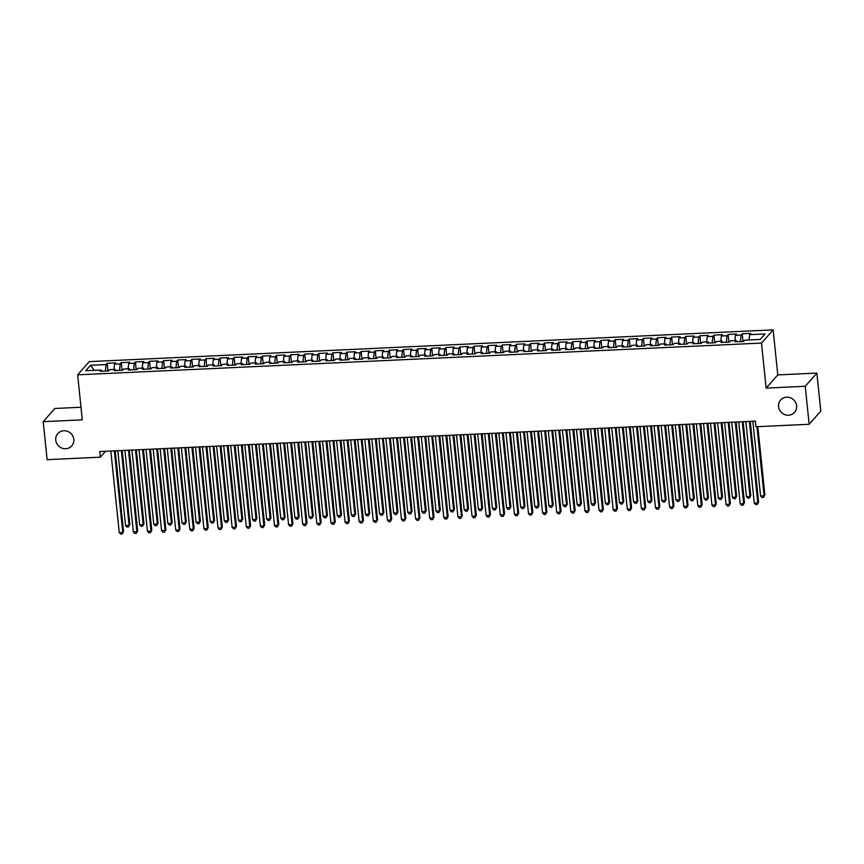 <?xml version="1.0" encoding="UTF-8"?>
<svg xmlns="http://www.w3.org/2000/svg" width="864" height="864" viewBox="0 0 864 864"><rect width="100%" height="100%" fill="white"/><g stroke="black" fill="none" stroke-linecap="round" stroke-linejoin="round"><path stroke-width="1.3" d="M73.807 439.333A9.299 8.791 41.4 0 1 62.132 448.211A9.299 8.791 41.4 0 1 57.802 433.598A9.299 8.791 41.4 0 1 73.807 439.333M796.619 405.767A9.299 8.791 41.4 0 1 784.933 414.655A9.299 8.791 41.4 0 1 780.613 400.032A9.299 8.791 41.4 0 1 796.619 405.767M80.989 407.257L54.842 408.467L43.2 421.664L47.131 459.659L100.332 457.186L105.527 451.289M773.129 329.875L89.273 361.627L77.641 374.825L761.497 343.073L773.129 329.875L777.784 374.9L766.141 388.098L805.237 386.284L816.869 373.086L777.784 374.9M816.869 373.086L820.8 411.08L809.158 424.278L805.237 386.284M94.262 370.354L90.536 365.267L85.687 370.753L101.218 370.03L100.094 371.293L108.562 370.904L109.685 369.641L115.322 369.382L114.21 370.645L122.677 370.246L123.79 368.982L129.438 368.723L128.315 369.986L136.782 369.598L137.905 368.323L143.554 368.064L142.43 369.328L150.898 368.939L152.021 367.675L157.658 367.416L156.546 368.68L165.013 368.28L166.126 367.016L171.774 366.757L170.651 368.021L179.118 367.632L180.241 366.358L185.879 366.098L184.766 367.362L193.234 366.973L194.346 365.71L199.994 365.45L198.882 366.714L207.349 366.314L208.462 365.051L214.11 364.792L212.987 366.055L221.454 365.666L222.577 364.392L228.215 364.133L227.102 365.396L235.57 365.008L236.682 363.744L242.33 363.485L241.218 364.748L249.685 364.349L250.798 363.085L256.446 362.826L255.323 364.09L263.79 363.701L264.913 362.426L270.551 362.167L269.438 363.431L277.906 363.042L279.018 361.778L284.666 361.519L283.554 362.783L292.021 362.383L293.134 361.12L298.782 360.86L297.659 362.124L306.126 361.735L307.249 360.461L312.887 360.202L311.774 361.465L320.242 361.076L321.354 359.813L327.002 359.554L325.89 360.817L334.357 360.418L335.47 359.154L341.118 358.895L339.995 360.158L348.462 359.77L349.585 358.495L355.223 358.236L354.11 359.5L362.578 359.111L363.69 357.847L369.338 357.588L368.215 358.852L376.682 358.452L377.806 357.188L383.443 356.929L382.331 358.193L390.798 357.804L391.91 356.53L397.559 356.27L396.446 357.534L404.914 357.145L406.026 355.882L411.674 355.622L410.551 356.886L419.018 356.486L420.142 355.223L425.779 354.964L424.667 356.227L433.134 355.838L434.246 354.564L439.895 354.305L438.782 355.568L447.25 355.18L448.362 353.916L454.01 353.657L452.887 354.92L461.354 354.521L462.478 353.257L468.115 352.998L467.003 354.262L475.47 353.873L476.582 352.598L482.231 352.339L481.118 353.603L489.586 353.214L490.698 351.95L496.346 351.691L495.223 352.955L503.69 352.555L504.814 351.292L510.451 351.032L509.339 352.296L517.806 351.907L518.918 350.633L524.567 350.374L523.454 351.637L531.922 351.248L533.034 349.985L538.682 349.726L537.559 350.989L546.026 350.59L547.15 349.326L552.787 349.067L551.675 350.33L560.142 349.942L561.254 348.667L566.903 348.408L565.78 349.672L574.247 349.283L575.37 348.019L581.018 347.749L579.895 349.024L588.362 348.624L589.475 347.36L595.123 347.101L594.011 348.365L602.478 347.976L603.59 346.702L609.239 346.442L608.116 347.706L616.583 347.317L617.706 346.054L623.344 345.784L622.231 347.058L630.698 346.658L631.811 345.395L637.459 345.136L636.347 346.399L644.814 346.01L645.926 344.736L651.575 344.477L650.452 345.74L658.919 345.352L660.042 344.088L665.68 343.818L664.567 345.092L673.034 344.693L674.147 343.429L679.795 343.17L678.683 344.434L687.15 344.045L688.262 342.77L693.911 342.511L692.788 343.775L701.255 343.386L702.378 342.122L708.016 341.852L706.903 343.127L715.37 342.727L716.483 341.464L722.131 341.204L721.019 342.468L729.486 342.079L730.598 340.805L736.247 340.546L735.124 341.809L743.591 341.42L744.714 340.157L760.234 339.433L765.072 333.947L749.552 334.66L750.676 333.396L742.208 333.796L741.085 335.059L735.437 335.318L736.56 334.055L728.093 334.444L726.98 335.707L721.332 335.977L722.444 334.703L713.977 335.102L712.865 336.366L707.216 336.625L708.34 335.362L699.872 335.761L698.749 337.025L693.112 337.284L694.224 336.02L685.757 336.409L684.644 337.673L678.996 337.943L680.108 336.668L671.641 337.068L670.529 338.332L664.88 338.591L666.004 337.327L657.536 337.727L656.413 338.99L650.776 339.25L651.888 337.986L643.421 338.375L642.308 339.638L636.66 339.908L637.772 338.634L629.305 339.034L628.193 340.297L622.544 340.556L623.668 339.293L615.2 339.692L614.077 340.956L608.44 341.215L609.552 339.952L601.085 340.34L599.972 341.604L594.324 341.874L595.436 340.6L586.969 340.999L585.857 342.263L580.208 342.522L581.332 341.258L572.864 341.658L571.741 342.922L566.104 343.181L567.216 341.917L558.749 342.306L557.636 343.57L551.988 343.84L553.111 342.565L544.644 342.965L543.521 344.228L537.872 344.488L538.996 343.224L530.528 343.624L529.405 344.887L523.768 345.146L524.88 343.883L516.413 344.272L515.3 345.535L509.652 345.805L510.775 344.531L502.308 344.93L501.185 346.194L495.547 346.453L496.66 345.19L488.192 345.589L487.08 346.853L481.432 347.112L482.544 345.848L474.077 346.237L472.964 347.501L467.316 347.771L468.439 346.496L459.972 346.896L458.849 348.16L453.211 348.419L454.324 347.155L445.856 347.555L444.744 348.818L439.096 349.078L440.208 347.814L431.741 348.203L430.628 349.466L424.98 349.736L426.103 348.462L417.636 348.862L416.513 350.125L410.875 350.384L411.988 349.121L403.52 349.52L402.408 350.784L396.76 351.043L397.872 349.78L389.405 350.168L388.292 351.432L382.644 351.702L383.767 350.428L375.3 350.827L374.177 352.091L368.539 352.35L369.652 351.086L361.184 351.486L360.072 352.75L354.424 353.009L355.536 351.745L347.08 352.134L345.956 353.398L340.308 353.668L341.431 352.393L332.964 352.793L331.841 354.056L326.203 354.316L327.316 353.052L318.848 353.452L317.736 354.715L312.088 354.974L313.211 353.711L304.744 354.1L303.62 355.363L297.983 355.633L299.095 354.37L290.628 354.758L289.516 356.022L283.867 356.281L284.98 355.018L276.512 355.417L275.4 356.681L269.752 356.94L270.875 355.676L262.408 356.065L261.284 357.329L255.647 357.599L256.759 356.335L248.292 356.724L247.18 357.988L241.531 358.247L242.644 356.983L234.176 357.383L233.064 358.646L227.416 358.906L228.539 357.642L220.072 358.031L218.948 359.294L213.311 359.564L214.423 358.301L205.956 358.69L204.844 359.953L199.195 360.212L200.308 358.949L191.84 359.348L190.728 360.612L185.08 360.871L186.203 359.608L177.736 359.996L176.612 361.26L170.975 361.53L172.087 360.266L163.62 360.655L162.508 361.919L156.859 362.178L157.972 360.914L149.504 361.314L148.392 362.578L142.744 362.837L143.867 361.573L135.4 361.962L134.276 363.226L128.639 363.496L129.751 362.232L121.284 362.621L120.172 363.884L114.523 364.144L115.646 362.88L107.179 363.28L107.968 370.937M90.536 365.267L106.056 364.543L107.179 363.28M809.158 424.278L755.957 426.74L755.374 421.114L99.749 451.559L100.332 457.186M114.523 364.144L114.016 369.436M120.172 363.884L119.545 370.397M101.218 370.03L101.736 371.218M128.639 363.496L128.131 368.777M134.276 363.226L133.661 369.738M115.322 369.382L115.841 370.57M142.744 362.837L142.236 368.129M148.392 362.578L147.766 369.079M129.438 368.723L129.956 369.911M156.859 362.178L156.352 367.47M162.508 361.919L161.881 368.431M143.554 368.064L144.072 369.252M170.975 361.53L170.467 366.811M176.612 361.26L175.997 367.772M157.658 367.416L158.177 368.604M185.08 360.871L184.572 366.163M190.728 360.612L190.102 367.114M171.774 366.757L172.292 367.945M199.195 360.212L198.688 365.504M204.844 359.953L204.217 366.466M185.879 366.098L186.408 367.286M213.311 359.564L212.803 364.846M218.948 359.294L218.333 365.807M199.994 365.45L200.513 366.638M227.416 358.906L226.908 364.198M233.064 358.646L232.438 365.148M214.11 364.792L214.628 365.98M241.531 358.247L241.024 363.539M247.18 357.988L246.553 364.5M228.215 364.133L228.744 365.321M255.647 357.599L255.139 362.88M261.284 357.329L260.658 363.841M242.33 363.485L242.849 364.673M269.752 356.94L269.244 362.232M275.4 356.681L274.774 363.182M256.446 362.826L256.964 364.014M283.867 356.281L283.36 361.573M289.516 356.022L288.889 362.534M270.551 362.167L271.08 363.355M297.983 355.633L297.475 360.914M303.62 355.363L302.994 361.876M284.666 361.519L285.185 362.707M312.088 354.974L311.58 360.266M317.736 354.715L317.11 361.217M298.782 360.86L299.3 362.048M326.203 354.316L325.696 359.608M331.841 354.056L331.225 360.569M312.887 360.202L313.416 361.39M340.308 353.668L339.8 358.949M345.956 353.398L345.33 359.91M327.002 359.554L327.521 360.742M354.424 353.009L353.916 358.301M360.072 352.75L359.446 359.251M341.118 358.895L341.636 360.083M368.539 352.35L368.032 357.642M374.177 352.091L373.561 358.603M355.223 358.236L355.741 359.424M382.644 351.702L382.136 356.983M388.292 351.432L387.666 357.944M369.338 357.588L369.857 358.776M396.76 351.043L396.252 356.335M402.408 350.784L401.782 357.286M383.443 356.929L383.972 358.117M410.875 350.384L410.368 355.676M416.513 350.125L415.897 356.638M397.559 356.27L398.077 357.458M424.98 349.736L424.472 355.018M430.628 349.466L430.002 355.979M411.674 355.622L412.193 356.81M439.096 349.078L438.588 354.37M444.744 348.818L444.118 355.32M425.779 354.964L426.308 356.152M453.211 348.419L452.704 353.711M458.849 348.16L458.222 354.672M439.895 354.305L440.413 355.493M467.316 347.771L466.808 353.052M472.964 347.501L472.338 354.013M454.01 353.657L454.529 354.845M481.432 347.112L480.924 352.404M487.08 346.853L486.454 353.354M468.115 352.998L468.644 354.186M495.547 346.453L495.04 351.745M501.185 346.194L500.558 352.706M482.231 352.339L482.749 353.527M509.652 345.805L509.144 351.086M515.3 345.535L514.674 352.048M496.346 351.691L496.865 352.879M523.768 345.146L523.26 350.438M529.405 344.887L528.79 351.389M510.451 351.032L510.98 352.22M537.872 344.488L537.365 349.78M543.521 344.228L542.894 350.741M524.567 350.374L525.085 351.562M551.988 343.84L551.48 349.121M557.636 343.57L557.01 350.082M538.682 349.726L539.201 350.914M566.104 343.181L565.596 348.473M571.741 342.922L571.126 349.423M552.787 349.067L553.306 350.255M580.208 342.522L579.701 347.814M585.857 342.263L585.23 348.775M566.903 348.408L567.421 349.596M594.324 341.874L593.816 347.155M599.972 341.604L599.346 348.116M581.018 347.749L581.537 348.948M608.44 341.215L607.932 346.507M614.077 340.956L613.462 347.458M595.123 347.101L595.642 348.289M622.544 340.556L622.037 345.848M628.193 340.297L627.566 346.81M609.239 346.442L609.757 347.63M636.66 339.908L636.152 345.19M642.308 339.638L641.682 346.151M623.344 345.784L623.873 346.982M650.776 339.25L650.268 344.542M656.413 338.99L655.787 345.492M637.459 345.136L637.978 346.324M664.88 338.591L664.373 343.883M670.529 338.332L669.902 344.844M651.575 344.477L652.093 345.665M678.996 337.943L678.488 343.224M684.644 337.673L684.018 344.185M665.68 343.818L666.209 345.017M693.112 337.284L692.604 342.576M698.749 337.025L698.123 343.526M679.795 343.17L680.314 344.358M707.216 336.625L706.709 341.917M712.865 336.366L712.238 342.878M693.911 342.511L694.429 343.699M721.332 335.977L720.824 341.258M726.98 335.707L726.354 342.22M708.016 341.852L708.545 343.051M735.437 335.318L734.94 340.61M741.085 335.059L740.459 341.561M722.131 341.204L722.65 342.392M749.552 334.66L749.045 339.952M736.247 340.546L736.765 341.734M766.141 388.098L761.497 343.073M43.2 421.664L82.285 419.85L77.641 374.825M106.056 364.543L105.43 371.045M742.208 333.796L742.997 341.453M728.093 334.444L728.881 342.101M713.977 335.102L714.776 342.76M699.872 335.761L700.661 343.418M685.757 336.409L686.545 344.066M671.641 337.068L672.44 344.725M657.536 337.727L658.325 345.384M643.421 338.375L644.209 346.032M629.305 339.034L630.104 346.691M615.2 339.692L615.989 347.35M601.085 340.34L601.873 347.998M586.969 340.999L587.768 348.656M572.864 341.658L573.653 349.315M558.749 342.306L559.537 349.963M544.644 342.965L545.432 350.622M530.528 343.624L531.317 351.281M516.413 344.272L517.212 351.929M502.308 344.93L503.096 352.588M488.192 345.589L488.981 353.246M474.077 346.237L474.876 353.894M459.972 346.896L460.76 354.553M445.856 347.555L446.645 355.212M431.741 348.203L432.54 355.86M417.636 348.862L418.424 356.519M403.52 349.52L404.309 357.178M389.405 350.168L390.204 357.826M375.3 350.827L376.088 358.484M361.184 351.486L361.973 359.143M347.08 352.134L347.868 359.791M332.964 352.793L333.752 360.45M318.848 353.452L319.637 361.109M304.744 354.1L305.532 361.757M290.628 354.758L291.416 362.416M276.512 355.417L277.312 363.074M262.408 356.065L263.196 363.722M248.292 356.724L249.08 364.381M234.176 357.383L234.976 365.04M220.072 358.031L220.86 365.688M205.956 358.69L206.744 366.347M191.84 359.348L192.64 367.006M177.736 359.996L178.524 367.654M163.62 360.655L164.408 368.312M149.504 361.314L150.304 368.971M135.4 361.962L136.188 369.619M121.284 362.621L122.072 370.278M749.38 421.394L757.804 502.967L754.272 503.129L745.848 421.556M750.254 421.351L758.592 502.07L757.177 504.576L755.762 504.641L754.272 503.129M758.592 502.07L757.177 504.576M752.846 421.232L760.568 496.001L764.1 495.828L764.888 494.942L757.825 426.654M764.888 494.942L763.463 497.448L764.1 495.828L756.95 426.697M763.463 497.448L762.048 497.513L760.568 496.001M735.264 422.053L743.699 503.615L740.167 503.788L731.732 422.215M736.139 422.01L744.476 502.729L743.062 505.235L741.647 505.3L740.167 503.788M744.476 502.729L743.062 505.235M721.148 422.701L729.583 504.274L726.052 504.436L717.628 422.874M722.023 422.669L730.372 503.377L728.946 505.883L727.542 505.948L726.052 504.436M730.372 503.377L728.946 505.883M738.731 421.891L746.453 496.649L749.984 496.487L750.773 495.601L743.137 421.686M750.773 495.601L749.347 498.096L749.984 496.487L742.262 421.729M749.347 498.096L747.943 498.161L746.453 496.649M724.615 422.55L732.348 497.308L735.869 497.146L736.657 496.249L729.022 422.345M736.657 496.249L735.242 498.755L735.869 497.146L728.147 422.377M735.242 498.755L733.828 498.82L732.348 497.308M707.044 423.36L715.468 504.932L711.947 505.094L703.512 423.522M707.918 423.317L716.256 504.036L714.841 506.542L713.426 506.606L711.947 505.094M716.256 504.036L714.841 506.542M692.928 424.019L701.363 505.58L697.831 505.753L689.396 424.181M693.803 423.976L702.14 504.695L700.726 507.2L699.311 507.265L697.831 505.753M702.14 504.695L700.726 507.2M710.51 423.198L718.232 497.966L721.764 497.794L722.552 496.908L714.906 422.993M722.552 496.908L721.127 499.414L721.764 497.794L714.031 423.036M721.127 499.414L719.712 499.478L718.232 497.966M696.395 423.857L704.117 498.614L707.648 498.452L708.437 497.567L700.801 423.652M708.437 497.567L707.011 500.062L707.648 498.452L699.926 423.695M707.011 500.062L705.607 500.126L704.117 498.614M678.812 424.667L687.247 506.239L683.716 506.401L675.292 424.84M679.687 424.634L688.036 505.343L686.61 507.848L685.206 507.913L683.716 506.401M688.036 505.343L686.61 507.848M682.279 424.516L690.012 499.273L693.533 499.111L694.321 498.215L686.686 424.31M694.321 498.215L692.906 500.72L693.533 499.111L685.811 424.343M692.906 500.72L691.492 500.785L690.012 499.273M664.708 425.326L673.132 506.898L669.611 507.06L661.176 425.488M665.582 425.282L673.92 506.002L672.505 508.507L671.09 508.572L669.611 507.06M673.92 506.002L672.505 508.507M668.174 425.164L675.896 499.932L679.428 499.759L680.216 498.874L672.57 424.958M680.216 498.874L678.791 501.379L679.428 499.759L671.695 425.002M678.791 501.379L677.387 501.444L675.896 499.932M650.592 425.984L659.027 507.546L655.495 507.719L647.071 426.146M651.467 425.941L659.804 506.66L658.39 509.166L656.975 509.231L655.495 507.719M659.804 506.66L658.39 509.166M636.487 426.632L644.911 508.205L641.38 508.367L632.956 426.805M637.351 426.6L645.7 507.308L644.274 509.814L642.87 509.879L641.38 508.367M645.7 507.308L644.274 509.814M622.372 427.291L630.796 508.864L627.275 509.026L618.84 427.453M623.246 427.248L631.584 507.967L630.169 510.473L628.754 510.538L627.275 509.026M631.584 507.967L630.169 510.473M608.256 427.95L616.691 509.512L613.159 509.684L604.735 428.112M609.131 427.907L617.479 508.626L616.054 511.132L614.639 511.196L613.159 509.684M617.479 508.626L616.054 511.132M594.151 428.598L602.575 510.17L599.044 510.332L590.62 428.771M595.026 428.566L603.364 509.285L601.938 511.78L600.534 511.844L599.044 510.332M603.364 509.285L601.938 511.78M580.036 429.257L588.46 510.829L584.939 510.991L576.504 429.419M580.91 429.214L589.248 509.933L587.833 512.438L586.418 512.503L584.939 510.991M589.248 509.933L587.833 512.438M565.92 429.916L574.355 511.477L570.823 511.65L562.399 430.078M566.795 429.872L575.143 510.592L573.718 513.097L572.303 513.162L570.823 511.65M575.143 510.592L573.718 513.097M551.815 430.564L560.239 512.136L556.708 512.298L548.284 430.736M552.69 430.531L561.028 511.25L559.602 513.745L558.198 513.81L556.708 512.298M561.028 511.25L559.602 513.745M537.7 431.222L546.124 512.795L542.603 512.957L534.168 431.384M538.574 431.179L546.912 511.898L545.497 514.404L544.082 514.469L542.603 512.957M546.912 511.898L545.497 514.404M654.059 425.822L661.792 500.58L665.312 500.418L666.101 499.532L658.465 425.617M666.101 499.532L664.686 502.027L665.312 500.418L657.59 425.66M664.686 502.027L663.271 502.092L661.792 500.58M639.954 426.481L647.676 501.239L651.208 501.077L651.985 500.18L644.35 426.276M651.985 500.18L650.57 502.686L651.208 501.077L643.475 426.308M650.57 502.686L649.156 502.751L647.676 501.239M625.838 427.129L633.56 501.898L637.092 501.725L637.88 500.839L630.234 426.924M637.88 500.839L636.455 503.345L637.092 501.725L629.37 426.967M636.455 503.345L635.051 503.41L633.56 501.898M611.723 427.788L619.456 502.546L622.976 502.384L623.765 501.498L616.129 427.583M623.765 501.498L622.35 503.993L622.976 502.384L615.254 427.626M622.35 503.993L620.935 504.058L619.456 502.546M597.618 428.447L605.34 503.204L608.872 503.042L609.649 502.146L602.014 428.242M609.649 502.146L608.234 504.652L608.872 503.042L601.139 428.274M608.234 504.652L606.82 504.716L605.34 503.204M583.502 429.095L591.224 503.863L594.756 503.69L595.544 502.805L587.909 428.89M595.544 502.805L594.119 505.31L594.756 503.69L587.034 428.933M594.119 505.31L592.715 505.375L591.224 503.863M569.387 429.754L577.12 504.511L580.64 504.349L581.429 503.464L573.793 429.548M581.429 503.464L580.014 505.958L580.64 504.349L572.918 429.592M580.014 505.958L578.599 506.023L577.12 504.511M555.282 430.412L563.004 505.17L566.536 505.008L567.313 504.112L559.678 430.207M567.313 504.112L565.898 506.617L566.536 505.008L558.803 430.24M565.898 506.617L564.484 506.682L563.004 505.17M541.166 431.06L548.888 505.829L552.42 505.656L553.208 504.77L545.573 430.855M553.208 504.77L551.783 507.276L552.42 505.656L544.698 430.898M551.783 507.276L550.379 507.341L548.888 505.829M523.584 431.881L532.019 513.443L528.487 513.616L520.063 432.043M524.459 431.838L532.807 512.557L531.382 515.063L529.978 515.128L528.487 513.616M532.807 512.557L531.382 515.063M527.051 431.719L534.784 506.477L538.304 506.315L539.093 505.429L531.457 431.514M539.093 505.429L537.678 507.924L538.304 506.315L530.582 431.557M537.678 507.924L536.263 507.989L534.784 506.477M509.479 432.529L517.903 514.102L514.382 514.264L505.948 432.702M510.354 432.497L518.692 513.216L517.277 515.711L515.862 515.776L514.382 514.264M518.692 513.216L517.277 515.711M512.946 432.378L520.668 507.136L524.2 506.974L524.988 506.077L517.342 432.173M524.988 506.077L523.562 508.583L524.2 506.974L516.467 432.205M523.562 508.583L522.148 508.648L520.668 507.136M495.364 433.188L503.798 514.76L500.267 514.922L491.832 433.35M496.238 433.145L504.576 513.864L503.161 516.37L501.746 516.434L500.267 514.922M504.576 513.864L503.161 516.37M498.83 433.026L506.552 507.794L510.084 507.622L510.872 506.736L503.237 432.821M510.872 506.736L509.447 509.242L510.084 507.622L502.362 432.864M509.447 509.242L508.043 509.306L506.552 507.794M481.248 433.847L489.683 515.408L486.151 515.581L477.727 434.009M482.123 433.804L490.471 514.523L489.046 517.028L487.642 517.093L486.151 515.581M490.471 514.523L489.046 517.028M484.715 433.685L492.448 508.442L495.968 508.28L496.757 507.395L489.121 433.48M496.757 507.395L495.342 509.89L495.968 508.28L488.246 433.523M495.342 509.89L493.927 509.954L492.448 508.442M467.143 434.495L475.567 516.067L472.046 516.229L463.612 434.668M468.018 434.462L476.356 515.182L474.941 517.676L473.526 517.741L472.046 516.229M476.356 515.182L474.941 517.676M470.61 434.344L478.332 509.101L481.864 508.939L482.652 508.043L475.006 434.138M482.652 508.043L481.226 510.548L481.864 508.939L474.131 434.171M481.226 510.548L479.812 510.613L478.332 509.101M453.028 435.154L461.462 516.726L457.931 516.888L449.496 435.316M453.902 435.11L462.24 515.83L460.825 518.335L459.41 518.4L457.931 516.888M462.24 515.83L460.825 518.335M456.494 434.992L464.216 509.76L467.748 509.587L468.536 508.702L460.901 434.786M468.536 508.702L467.122 511.207L467.748 509.587L460.026 434.83M467.122 511.207L465.707 511.272L464.216 509.76M438.923 435.812L447.347 517.374L443.815 517.547L435.391 435.974M439.787 435.769L448.135 516.488L446.71 518.994L445.306 519.059L443.815 517.547M448.135 516.488L446.71 518.994M442.379 435.65L450.112 510.408L453.643 510.246L454.421 509.36L446.785 435.445M454.421 509.36L453.006 511.855L453.643 510.246L445.91 435.488M453.006 511.855L451.591 511.92L450.112 510.408M424.807 436.46L433.231 518.033L429.71 518.195L421.276 436.633M425.682 436.428L434.02 517.147L432.605 519.642L431.19 519.707L429.71 518.195M434.02 517.147L432.605 519.642M428.274 436.309L435.996 511.067L439.528 510.905L440.316 510.008L432.67 436.104M440.316 510.008L438.89 512.514L439.528 510.905L431.806 436.136M438.89 512.514L437.486 512.579L435.996 511.067M410.692 437.119L419.126 518.692L415.595 518.854L407.171 437.281M411.566 437.076L419.915 517.795L418.489 520.301L417.074 520.366L415.595 518.854M419.915 517.795L418.489 520.301M414.158 436.957L421.891 511.726L425.412 511.553L426.2 510.667L418.565 436.752M426.2 510.667L424.786 513.173L425.412 511.553L417.69 436.795M424.786 513.173L423.371 513.238L421.891 511.726M396.587 437.778L405.011 519.34L401.479 519.512L393.055 437.94M397.462 437.735L405.799 518.454L404.374 520.96L402.97 521.024L401.479 519.512M405.799 518.454L404.374 520.96M400.054 437.616L407.776 512.374L411.307 512.212L412.085 511.326L404.449 437.411M412.085 511.326L410.67 513.821L411.307 512.212L403.574 437.454M410.67 513.821L409.255 513.886L407.776 512.374M382.471 438.426L390.895 519.998L387.374 520.16L378.94 438.599M383.346 438.394L391.684 519.113L390.269 521.608L388.854 521.672L387.374 520.16M391.684 519.113L390.269 521.608M385.938 438.275L393.66 513.032L397.192 512.87L397.98 511.974L390.344 438.07M397.98 511.974L396.554 514.48L397.192 512.87L389.47 438.102M396.554 514.48L395.15 514.544L393.66 513.032M368.356 439.085L376.79 520.657L373.259 520.819L364.835 439.247M369.23 439.042L377.579 519.761L376.153 522.266L374.738 522.331L373.259 520.819M377.579 519.761L376.153 522.266M371.822 438.923L379.555 513.691L383.076 513.518L383.864 512.633L376.229 438.718M383.864 512.633L382.45 515.138L383.076 513.518L375.354 438.761M382.45 515.138L381.035 515.203L379.555 513.691M354.251 439.744L362.675 521.305L359.143 521.478L350.719 439.906M355.126 439.7L363.463 520.42L362.038 522.925L360.634 522.99L359.143 521.478M363.463 520.42L362.038 522.925M357.718 439.582L365.44 514.339L368.971 514.177L369.749 513.292L362.113 439.376M369.749 513.292L368.334 515.786L368.971 514.177L361.238 439.42M368.334 515.786L366.919 515.851L365.44 514.339M340.135 440.392L348.559 521.964L345.038 522.126L336.604 440.564M341.01 440.359L349.348 521.078L347.933 523.573L346.518 523.638L345.038 522.126M349.348 521.078L347.933 523.573M343.602 440.24L351.324 514.998L354.856 514.836L355.644 513.94L348.008 440.035M355.644 513.94L354.218 516.445L354.856 514.836L347.134 440.068M354.218 516.445L352.814 516.51L351.324 514.998M326.02 441.05L334.454 522.623L330.923 522.785L322.499 441.212M326.894 441.007L335.243 521.726L333.817 524.232L332.413 524.297L330.923 522.785M335.243 521.726L333.817 524.232M329.486 440.888L337.219 515.657L340.74 515.484L341.528 514.598L333.893 440.683M341.528 514.598L340.114 517.104L340.74 515.484L333.018 440.726M340.114 517.104L338.699 517.169L337.219 515.657M311.915 441.709L320.339 523.271L316.818 523.444L308.383 441.871M312.79 441.666L321.127 522.385L319.712 524.891L318.298 524.956L316.818 523.444M321.127 522.385L319.712 524.891M315.382 441.547L323.104 516.305L326.635 516.143L327.424 515.257L319.777 441.342M327.424 515.257L325.998 517.752L326.635 516.143L318.902 441.385M325.998 517.752L324.583 517.817L323.104 516.305M297.799 442.357L306.234 523.93L302.702 524.092L294.268 442.53M298.674 442.325L307.012 523.044L305.597 525.539L304.182 525.604L302.702 524.092M307.012 523.044L305.597 525.539M301.266 442.206L308.988 516.964L312.52 516.802L313.308 515.905L305.672 442.001M313.308 515.905L311.882 518.411L312.52 516.802L304.798 442.033M311.882 518.411L310.478 518.476L308.988 516.964M283.684 443.016L292.118 524.588L288.587 524.75L280.163 443.178M284.558 442.973L292.907 523.692L291.481 526.198L290.077 526.262L288.587 524.75M292.907 523.692L291.481 526.198M287.15 442.854L294.883 517.622L298.404 517.45L299.192 516.564L291.557 442.649M299.192 516.564L297.778 519.07L298.404 517.45L290.682 442.692M297.778 519.07L296.363 519.134L294.883 517.622M269.579 443.675L278.003 525.236L274.482 525.409L266.047 443.837M270.454 443.632L278.791 524.351L277.376 526.856L275.962 526.921L274.482 525.409M278.791 524.351L277.376 526.856M273.046 443.513L280.768 518.27L284.299 518.108L285.088 517.223L277.441 443.308M285.088 517.223L283.662 519.718L284.299 518.108L276.566 443.351M283.662 519.718L282.247 519.782L280.768 518.27M255.463 444.323L263.898 525.895L260.366 526.057L251.932 444.496M256.338 444.29L264.676 525.01L263.261 527.504L261.846 527.569L260.366 526.057M264.676 525.01L263.261 527.504M258.93 444.172L266.652 518.929L270.184 518.767L270.972 517.871L263.336 443.966M270.972 517.871L269.546 520.376L270.184 518.767L262.462 443.999M269.546 520.376L268.142 520.441L266.652 518.929M241.348 444.982L249.782 526.554L246.251 526.716L237.827 445.144M242.222 444.938L250.571 525.658L249.145 528.163L247.741 528.228L246.251 526.716M250.571 525.658L249.145 528.163M244.814 444.82L252.547 519.588L256.068 519.415L256.856 518.53L249.221 444.614M256.856 518.53L255.442 521.035L256.068 519.415L248.346 444.658M255.442 521.035L254.027 521.1L252.547 519.588M227.243 445.64L235.667 527.202L232.146 527.375L223.711 445.802M228.118 445.597L236.455 526.316L235.04 528.822L233.626 528.887L232.146 527.375M236.455 526.316L235.04 528.822M230.71 445.478L238.432 520.236L241.963 520.074L242.752 519.188L235.105 445.273M242.752 519.188L241.326 521.683L241.963 520.074L234.23 445.316M241.326 521.683L239.922 521.748L238.432 520.236M213.127 446.288L221.562 527.861L218.03 528.023L209.606 446.461M214.002 446.256L222.34 526.975L220.925 529.47L219.51 529.535L218.03 528.023M222.34 526.975L220.925 529.47M216.594 446.137L224.327 520.895L227.848 520.733L228.636 519.836L221 445.932M228.636 519.836L227.221 522.342L227.848 520.733L220.126 445.964M227.221 522.342L225.806 522.407L224.327 520.895M199.022 446.947L207.446 528.52L203.915 528.682L195.491 447.109M199.897 446.904L208.235 527.623L206.809 530.129L205.405 530.194L203.915 528.682M208.235 527.623L206.809 530.129M202.489 446.785L210.211 521.554L213.743 521.381L214.52 520.495L206.885 446.58M214.52 520.495L213.106 523.001L213.743 521.381L206.01 446.623M213.106 523.001L211.691 523.066L210.211 521.554M184.907 447.606L193.331 529.168L189.81 529.34L181.375 447.768M185.782 447.563L194.119 528.282L192.704 530.788L191.29 530.852L189.81 529.34M194.119 528.282L192.704 530.788M188.374 447.444L196.096 522.202L199.627 522.04L200.416 521.154L192.78 447.239M200.416 521.154L198.99 523.649L199.627 522.04L191.905 447.282M198.99 523.649L197.586 523.714L196.096 522.202M170.791 448.254L179.226 529.826L175.694 529.988L167.27 448.427M171.666 448.222L180.014 528.941L178.589 531.436L177.174 531.5L175.694 529.988M180.014 528.941L178.589 531.436M174.258 448.103L181.991 522.86L185.512 522.698L186.3 521.802L178.664 447.898M186.3 521.802L184.885 524.308L185.512 522.698L177.79 447.93M184.885 524.308L183.47 524.372L181.991 522.86M156.686 448.913L165.11 530.485L161.579 530.647L153.155 449.075M157.561 448.87L165.899 529.589L164.473 532.094L163.069 532.159L161.579 530.647M165.899 529.589L164.473 532.094M160.153 448.751L167.875 523.519L171.407 523.346L172.184 522.461L164.549 448.546M172.184 522.461L170.77 524.966L171.407 523.346L163.674 448.589M170.77 524.966L169.355 525.031L167.875 523.519M142.571 449.572L150.995 531.133L147.474 531.306L139.039 449.734M143.446 449.528L151.783 530.248L150.368 532.753L148.954 532.818L147.474 531.306M151.783 530.248L150.368 532.753M146.038 449.41L153.76 524.167L157.291 524.005L158.08 523.12L150.444 449.204M158.08 523.12L156.654 525.614L157.291 524.005L149.569 449.248M156.654 525.614L155.25 525.679L153.76 524.167M128.455 450.22L136.89 531.792L133.358 531.954L124.934 450.392M129.33 450.187L137.678 530.906L136.253 533.401L134.838 533.466L133.358 531.954M137.678 530.906L136.253 533.401M131.922 450.068L139.655 524.826L143.176 524.664L143.964 523.768L136.328 449.863M143.964 523.768L142.549 526.273L143.176 524.664L135.454 449.896M142.549 526.273L141.134 526.338L139.655 524.826M114.35 450.878L122.774 532.451L119.254 532.613L110.819 451.04M115.225 450.835L123.563 531.554L122.148 534.06L120.733 534.125L119.254 532.613M123.563 531.554L122.148 534.06M117.817 450.716L125.539 525.485L129.071 525.312L129.859 524.426L122.213 450.511M129.859 524.426L128.434 526.932L129.071 525.312L121.338 450.554M128.434 526.932L127.019 526.997L125.539 525.485"/></g></svg>
